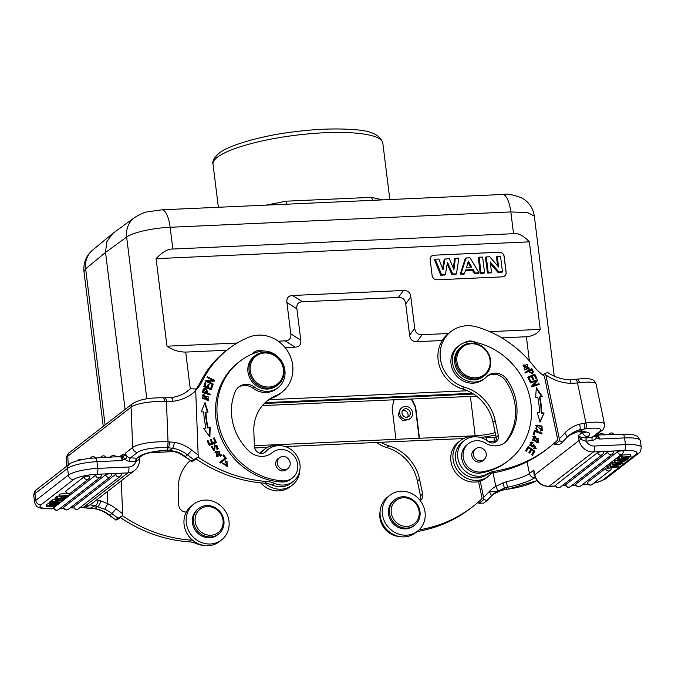 <?xml version="1.0" encoding="UTF-8"?>
<svg xmlns="http://www.w3.org/2000/svg" width="675" height="675" viewBox="0 0 675 675"><rect width="100%" height="100%" fill="white"/><g stroke="black" fill="none" stroke-linecap="round" stroke-linejoin="round"><path stroke-width="1.01" d="M440.733 275.181L441.509 274.531L435.282 259.2L434.447 259.689L440.733 275.181L444.698 275.003L445.365 274.362L447.533 262.288L452.689 274.033L456.452 273.856L455.794 274.497L451.913 274.674L452.689 274.033M431.654 256.011A4.624 4.244 -127.8 0 1 433.89 255.209L499.188 252.273A4.624 4.244 -127.8 0 1 504.107 256.551L506.056 272.236A4.624 4.244 -127.8 0 1 504.571 276.058M447.23 264.001L451.913 274.674M442.547 268.633L444.243 259.251L449.28 258.567L453.912 269.587L455.355 258.297L454.562 258.787L453.347 268.253M465.328 258.297L460.223 274.303L464.105 274.126L465.826 269.857L473.175 269.527L472.407 270.169L474.432 273.662L478.415 273.485L479.014 272.843L469.893 257.639L465.328 258.297M465.649 270.473L472.407 270.169M479.107 257.226L478.297 257.715L480.246 273.4L483.907 273.232L484.549 272.59L482.617 257.065L479.107 257.226L481.039 272.751L484.549 272.59M486.295 256.905L485.477 257.394L487.434 273.071L490.835 272.919L491.476 272.278L490.185 261.892L498.901 271.949L502.462 271.789L500.529 256.264L497.281 256.407L498.606 267.038L489.746 256.745L486.295 256.905L488.227 272.43L491.476 272.278M490.404 263.672L498.142 272.59L501.82 272.43L502.462 271.789M497.281 256.407L496.462 256.897L497.576 265.849M433.958 255.158A4.624 4.244 52.2 0 0 430.169 259.833L432.118 275.51A4.624 4.244 52.2 0 0 437.029 279.796L502.335 276.86A4.624 4.244 52.2 0 0 506.132 272.177L504.174 256.5A4.624 4.244 52.2 0 0 499.264 252.214L433.89 255.209M156.077 258.66L529.343 241.844C523.724 235.735 518.459 233.018 513.54 233.693L172.851 249.033C167.982 248.805 162.388 252.011 156.077 258.66L166.978 346.191L237.195 343.027M278.218 341.179L285.12 340.867L295.085 347.161C299.379 346.95 301.278 344.613 300.78 340.141L290.815 333.855C291.347 338.285 289.448 340.622 285.12 340.867M489.729 331.653L540.245 329.375L529.343 241.844M422.103 334.699C417.8 334.834 415.344 332.691 414.728 328.269L409.615 335.239C410.223 339.66 412.678 341.803 416.981 341.668L422.103 334.699L448.428 333.509M414.728 328.269L410.822 296.907C410.257 292.486 407.801 290.343 403.456 290.486L292.596 295.473C288.301 295.684 286.402 298.021 286.909 302.493L290.815 333.855M166.978 346.191C172.775 350.08 179.01 352.046 185.693 352.088L226.8 350.232M285.103 347.608L295.085 347.161M146.796 398.824L126.647 237.052C132.165 232.613 152.947 227.948 170.142 227.281L172.851 249.033M286.909 302.493L296.873 308.779L300.78 340.141M296.873 308.779C296.333 304.358 298.232 302.012 302.56 301.767L292.596 295.473M403.456 290.486L398.343 297.456L302.56 301.767M398.343 297.456C402.646 297.278 405.101 299.422 405.709 303.877L410.822 296.907M409.615 335.239L405.709 303.877M416.981 341.668L442.243 340.529M501.77 337.846L526.373 336.741C532.811 336.116 537.427 333.661 540.245 329.375M513.54 233.693L510.832 211.933L527.572 212.608L534.313 216.059L554.251 376.169M382.776 199.876L371.267 197.353L286.116 201.192L265.916 205.141M125.103 409.447L105.536 252.416L126.647 237.052A23.127 21.178 -126.1 0 1 134.738 217.426C140.577 213.958 144.872 212.093 147.614 211.84L161.814 209.824L502.504 194.484C507.22 193.514 513.793 194.754 522.239 198.188C529.057 202.196 533.081 208.145 534.313 216.059M103.25 426.381L83.97 271.595L85.641 268.836L105.536 252.416L106.743 241.878L112.683 233.533L134.738 217.426M264.794 402.992L472.863 393.618M495.172 432.591A21.187 4.59 172.9 0 1 475.183 435.763L419.462 438.278L415.64 406.839L411.851 399.077M394.014 399.878L392.133 407.902L395.955 439.332L254.391 445.711M264.322 403.464L473.521 394.04M495.653 434.894A30.982 6.708 -7.1 0 1 480.448 437.476M463.666 438.539L285.247 446.572M267.578 447.373L254.661 447.955M175.424 451.524L150.053 452.663M262.389 405.591L476.516 396.157M395.955 439.332L419.462 438.278M255.209 355.607L254.036 356.51A18.503 16.968 52.2 0 0 247.835 370.356A18.503 16.968 52.2 0 0 258.306 386.893A18.503 16.968 52.2 0 0 276.708 385.754L277.872 384.851A18.503 16.968 52.2 0 0 284.082 371.014A18.503 16.968 52.2 0 0 273.611 354.468A18.503 16.968 52.2 0 0 255.209 355.607A18.503 16.968 52.2 0 0 248.999 369.453A18.503 16.968 52.2 0 0 259.47 385.99A18.503 16.968 52.2 0 0 277.872 384.851M283.5 370.744A17.575 16.116 52.2 0 0 266.161 352.974A17.575 16.116 52.2 0 0 250.163 369.259A17.575 16.116 52.2 0 0 267.502 387.028A17.575 16.116 52.2 0 0 283.5 370.744M195.936 458.831A138.746 127.238 52.2 0 0 264.76 483.19A23.127 21.203 -127.8 0 1 272.295 485.063A20.351 18.664 52.2 0 0 279.399 486.743A20.351 18.664 52.2 0 0 291.094 483.114L293.279 481.418A20.351 18.664 -127.8 0 1 281.585 485.047A20.351 18.664 -127.8 0 1 274.48 483.368A23.127 21.203 52.2 0 0 266.946 481.494A138.746 127.238 -127.8 0 1 198.121 457.135M195.699 390.412A46.246 42.415 52.2 0 0 202.432 380.734A106.372 97.546 -127.8 0 1 228.133 349.203A106.372 97.546 -127.8 0 1 248.594 337.298A32.375 29.692 -127.8 0 1 260.963 335.137A32.375 29.692 -127.8 0 1 290.832 357.615A32.375 29.692 -127.8 0 1 282.032 392.091A32.375 29.692 -127.8 0 1 275.805 395.719A41.622 38.171 52.2 0 0 267.798 400.376A41.622 38.171 52.2 0 0 253.834 431.519L254.416 446.369A6.936 6.362 52.2 0 0 258.339 452.571A6.936 6.362 52.2 0 0 265.241 452.149A6.936 6.362 52.2 0 0 266.034 451.415A20.351 18.664 -127.8 0 1 268.346 449.246L266.161 450.942A20.351 18.664 52.2 0 0 264.077 452.849M266.726 401.245A41.622 38.171 -127.8 0 1 273.62 397.415A32.375 29.692 52.2 0 0 279.847 393.787L282.032 392.091M228.133 349.203L225.948 350.89A106.372 97.546 52.2 0 0 200.247 382.43A46.246 42.415 -127.8 0 1 195.649 389.644M252.619 353.464A11.559 10.606 -127.8 0 1 257.082 352.173M198.231 457.051L191.185 460.983C190.519 461.481 191.185 461.472 193.177 460.966L198.231 457.051L195.716 390.741L195.59 388.977L190.418 388.8L188.232 390.496A41.394 37.96 -127.8 0 1 187.178 391.424L188.232 390.496M190.418 388.8A41.394 37.96 52.2 0 1 188.283 390.606C183.237 394.487 177.457 396.824 170.961 397.626L163.342 397.786A4.86 1.181 -88.6 0 1 164.396 401.448L172.994 401.271C172.42 398.503 171.627 397.339 170.623 397.769M185.304 456.578A4.86 0.506 128.2 0 1 184.908 456.756L191.185 460.983A143.606 131.693 52.2 0 1 185.304 456.578L187.49 454.882A4.86 0.506 -51.8 0 0 191.632 450.056A36.998 33.927 52.2 0 0 174.623 442.403L172.792 448.251L169.999 450.25L178.217 452.284A32.147 29.481 -127.8 0 1 185.304 456.578M177.719 452.402L184.908 456.756M179.719 453.372L169.999 450.25L166.717 450.225A32.375 7.931 177.7 0 0 138.949 456.654L136.974 458.182L136.063 461.489L139.101 459.447L139.59 457.304L136.553 458.156A2.776 0.869 92.5 0 0 135.785 461.523L136.063 461.489M139.244 457.709L141.733 455.785C145.1 453.322 153.461 451.516 166.818 450.368L168.092 447.795L172.792 448.251A32.147 29.481 52.2 0 1 187.49 454.882A143.606 131.693 -127.8 0 0 193.371 459.295M164.599 397.98C165.544 397.55 166.16 398.723 166.438 401.498L168.033 441.838A4.86 1.527 92.5 0 1 166.683 447.727L168.092 447.795A4.86 1.527 -87.5 0 0 169.442 441.906L174.623 442.403M126.2 456.224L124.959 454.705L122.968 456.924L124.951 458.941C126.478 458.452 126.9 457.549 126.2 456.224L125.609 452.976L124.959 454.705L123.171 453.997L119.408 456.916M122.799 457.304L121.939 460.544L124.63 459.059A7.627 6.995 52.2 0 0 129.634 461.253A2.776 0.869 -87.5 0 1 130.402 457.886L136.553 458.156M120.488 457C121.416 456.562 121.897 457.743 121.939 460.544L96.938 461.675A23.355 5.062 172.9 0 0 79.253 464.037A23.355 5.062 172.9 0 0 67.593 468.366L34.94 493.678L35.775 500.394L68.428 475.09A23.355 5.062 -7.1 0 1 97.774 468.391L96.938 461.675A4.86 1.628 87.4 0 0 95.192 458.013L122.082 456.418A3.24 2.97 52.2 0 0 123.171 453.997M122.968 456.924L124.951 458.941M90.34 504.757A32.375 7.931 177.7 0 0 94.956 505.845L90.264 508.123L88.847 508.064A4.86 1.527 92.5 0 1 88.45 508.208L89.859 508.275A4.86 1.527 -87.5 0 0 90.264 508.123L94.483 508.714C99.841 509.659 104.768 511.886 109.266 515.388A4.86 0.506 -51.8 0 0 109.654 515.211A143.606 131.693 52.2 0 0 115.535 519.623L109.266 515.388M97.428 506.537L94.913 508.57A32.147 29.481 -127.8 0 1 109.654 515.211L111.839 513.515A32.147 29.481 52.2 0 0 104.752 509.22L94.956 505.845A4.86 3.181 -79.6 0 0 98.018 500.133L100.651 500.816C100.237 503.778 99.166 505.685 97.428 506.537M107.35 491.569L107.831 503.744L100.651 500.816M121.306 480.752L122.597 513.616A138.746 127.238 -127.8 0 1 115.982 508.697A36.998 33.927 52.2 0 0 107.831 503.744L104.752 509.22M115.535 519.623C114.877 520.113 115.543 520.104 117.534 519.598L122.58 515.683L115.535 519.623M122.597 513.616L122.58 515.683M120.285 517.463A138.746 127.238 52.2 0 0 189.11 541.831A23.127 21.203 -127.8 0 1 196.653 543.704A20.351 18.664 52.2 0 0 203.344 545.358M192.687 540.27A23.127 21.203 52.2 0 0 191.303 540.135A138.746 127.238 -127.8 0 1 122.47 515.767M190.139 460.696A41.622 38.171 52.2 0 0 178.183 490.151L178.765 505.01A6.936 6.362 52.2 0 0 186.376 512.013M399.811 413.859A6.817 6.252 -127.8 0 1 401.962 407.607A6.817 6.252 -127.8 0 1 412.467 412.13A6.817 6.252 -127.8 0 1 410.316 418.39A6.817 6.252 -127.8 0 1 399.811 413.859M400.258 408.932L398.09 415.201L402.443 420.457L408.577 419.732L410.316 418.39M411.353 399.094L415.353 407.067L419.167 438.497M410.214 412.442A4.396 4.033 52.2 0 0 403.448 409.523A4.396 4.033 52.2 0 0 402.064 413.556A4.396 4.033 52.2 0 0 408.831 416.467A4.396 4.033 52.2 0 0 410.214 412.442M402.519 410.586A4.396 4.033 -127.8 0 1 407.573 417.108M478.567 481.587L482.136 498.538A138.746 127.238 -127.8 0 1 472.778 506.621A138.746 127.238 -127.8 0 1 419.091 529.858M420.221 500.572A6.936 6.362 52.2 0 0 420.474 500.386A6.936 6.362 52.2 0 0 422.651 494.024L419.555 479.284A41.622 38.171 52.2 0 0 388.952 445.846A32.375 29.692 -127.8 0 1 380.962 442.268M480.254 481.123L483.983 499.407L478.929 503.322L478.415 501.415M486.337 501.213A143.606 131.693 -127.8 0 0 490.944 496.446A4.86 1.915 -137.6 0 0 491.037 496.353L484.034 503.027L478.929 503.322M486.337 440.151A4.86 1.274 -76.6 0 0 485.848 437.248L484.633 436.944M493.003 472.846L495.821 486.27A36.998 33.927 52.2 0 0 488.987 491.889L496.884 491.56L504.428 488.194L501.652 490.261L506.174 489.392L507.6 487.257L506.216 481.748L495.821 486.27C497.323 488.911 497.678 490.674 496.884 491.56A32.147 29.481 52.2 0 0 494.345 493.307L491.037 496.353A4.86 1.915 -137.6 0 0 488.987 491.889A138.746 127.238 -127.8 0 1 483.663 497.348M486.219 501.331C486.886 500.858 486.135 500.217 483.983 499.407M494.345 493.307L494.345 493.307A32.147 29.481 52.2 0 0 491.113 496.26M502.993 482.701L504.428 488.194L507.6 487.257A32.375 6.041 168.1 0 0 534.954 477.546L535.224 477.343M505.853 489.535L507.237 489.341A4.86 1.713 -97.8 0 0 507.558 489.206L506.174 489.392A4.86 1.713 82.2 0 1 505.853 489.535L501.652 490.261A32.147 29.481 -127.8 0 0 493.282 494.176M624.493 450.52A18.503 4.008 -7.1 0 1 636.078 454.25L603.425 479.562A4.86 4.455 52.2 0 0 605.812 478.693L638.466 453.389C640.018 452.807 640.946 450.824 641.25 447.449A23.355 5.062 -7.1 0 0 625.438 444.631L594.38 446.023A4.86 1.628 87.4 0 1 593.435 451.921L624.493 450.52A4.86 1.628 -92.6 0 0 625.438 444.631L624.594 437.906A4.86 1.628 -92.6 0 0 622.848 434.244L633.614 434.835L637.47 436.286L640.415 440.724A23.355 5.062 172.9 0 0 624.594 437.906L599.594 439.037L596.675 435.594L596.236 437.712L599.594 439.037C598.742 436.261 597.814 435.105 596.81 435.544M585.858 441.231L581.141 439.535L581.335 437.408L586.043 437.957L586.145 441.239A2.776 0.979 82.2 0 1 586.465 437.889L592.481 437.071L599.543 431.595A23.127 4.312 -11.9 0 0 585.394 428.87L584.01 429.064A4.86 1.713 82.2 0 0 584.558 423.208L585.942 423.014L577.522 382.978L579.471 382.75A4.86 2.042 83.2 0 0 577.024 379.156C587.942 378.025 590.625 379.105 591.173 379.299C592.987 379.308 594.624 380.902 596.084 384.075A27.979 5.223 168.1 0 0 579.471 382.75M527.006 461.784L529.47 473.496L533.841 470.104L534.828 474.778L579.133 440.429A4.86 0.903 -11.9 0 1 581.141 439.535L578.154 435.763L582.525 432.371L582.424 431.882M581.335 437.408L578.154 435.763L579.133 440.429A13.643 12.513 -127.8 0 0 593.435 451.921L549.121 486.262A4.86 1.628 87.4 0 1 548.758 486.413C541.392 486.127 536.667 482.372 534.575 475.158A4.86 0.903 -11.9 0 1 534.828 474.778A13.643 12.513 52.2 0 0 549.121 486.262L555.702 485.966M596.675 435.594L595.983 435.063M596.236 437.712L595.223 435.797L595.519 435.088M597.122 435.94L596.565 437.805A7.627 6.995 52.2 0 1 592.161 440.421L586.145 441.239A8.783 8.058 -127.8 0 0 594.38 446.023M583.048 431.933A27.515 5.138 168.1 0 1 582.525 432.371A4.86 4.455 -127.8 0 0 588.009 436.421A32.375 6.041 168.1 0 0 579.352 431.637L576.998 431.924L579.521 429.924C580.348 428.92 580.365 426.997 579.563 424.17A36.998 33.927 52.2 0 0 564.638 433.257A138.746 127.238 -127.8 0 1 559.313 438.716L545.467 373.216L547.324 372.727M564.638 433.257A4.86 1.915 42.4 0 1 566.688 437.721L569.995 434.675A32.147 29.481 52.2 0 1 579.521 429.924L584.01 429.064L579.352 431.637A4.86 3.35 88.5 0 1 578.492 431.823L576.998 431.924L568.924 435.544A32.147 29.481 -127.8 0 1 570.35 434.624M570.274 434.666L576.526 432.11M569.067 379.814C570.021 379.375 570.653 380.548 570.974 383.341L577.522 382.978C576.889 380.219 576.087 379.055 575.108 379.493M554.065 442.783L554.58 444.682L559.685 444.386L561.87 442.69C562.537 442.226 561.786 441.585 559.626 440.775L559.313 438.716M561.87 442.69L566.688 437.721A4.86 1.915 42.4 0 1 566.595 437.805A143.606 131.693 -127.8 0 1 561.988 442.581M559.626 440.775L554.58 444.682M542.97 375.148L545.467 373.216M544.371 376.152L557.786 439.898A138.746 127.238 -127.8 0 1 548.421 447.981A138.746 127.238 -127.8 0 1 494.615 471.243A23.127 21.203 52.2 0 0 487.62 473.774A20.351 18.664 -127.8 0 1 481.013 476.069A20.351 18.664 -127.8 0 1 459.582 463.717A20.351 18.664 -127.8 0 1 464.434 440.421A20.351 18.664 -127.8 0 1 466.18 439.231A20.351 18.664 -127.8 0 1 472.787 436.936A20.351 18.664 -127.8 0 1 488.067 441.408A6.936 6.362 52.2 0 0 496.117 441.745A6.936 6.362 52.2 0 0 498.302 435.383L495.205 420.643A41.622 38.171 52.2 0 0 464.602 387.214A32.375 29.692 -127.8 0 1 441.045 362.273A32.375 29.692 -127.8 0 1 450.984 331.518A32.375 29.692 -127.8 0 1 464.273 325.983A32.375 29.692 -127.8 0 1 477.039 327.004A106.372 97.546 -127.8 0 1 533.444 365.825A46.246 42.415 52.2 0 0 544.371 376.152M529.31 368.103L524.028 364.762L522.939 365.892L528.213 369.25L529.31 368.103L527.985 369.419M530.145 382.21L530.44 382.953L536.169 381.004L531.664 386.041L531.984 386.834L539.274 384.362L538.979 383.611L533.25 385.56L537.756 380.531L537.435 379.73L530.145 382.21M537.3 412.467L540.008 422.128L544.092 412.999L541.612 412.813A80.241 73.583 52.2 0 0 539.899 396.816L542.312 396.487L536.296 387.636L535.68 397.381L537.747 397.102A77.929 71.466 -127.8 0 1 539.418 412.636L537.3 412.467M527.757 377.19L529.816 381.451L530.643 381.088L528.947 377.578L531.343 376.54L532.87 379.696L533.689 379.333L532.17 376.177L534.322 375.233L535.95 378.608L536.777 378.245L534.786 374.119L527.757 377.19M536.836 442.952L538.793 442.395L534.87 435.932L532.862 436.497L536.836 442.952M534.473 430.304L533.351 434.312L534.246 434.641L535.132 431.485L541.848 433.966L542.084 433.114L534.473 430.304M533.098 442.42L530.314 442.437L532.896 446.85L534.558 445.222L535.596 447.761L534.018 447.77L533.722 448.563L536.195 448.512L533.773 444.479L532.162 446.048L530.094 444.884L530.921 443.256L532.82 443.197L533.098 442.42L532.541 443.087M528.086 446.58L525.572 450.757L526.373 451.305L528.441 447.871L530.769 449.449L528.905 452.545L529.698 453.085L531.562 449.989L533.655 451.406L531.664 454.714L532.474 455.262L534.912 451.221L528.086 446.58M537.57 429.502L536.228 428.397L536.608 425.959L541.671 429.806L540.262 430.161L540.337 431.08L542.244 430.574L542.008 426.077L535.975 425.216L537.148 430.296L537.57 429.502L536.946 430.186M487.173 376.203A13.871 12.724 -127.8 0 1 505.423 380.506A52.726 48.347 -127.8 0 1 514.417 401.178A52.726 48.347 -127.8 0 1 506.545 440.539A18.503 16.968 -127.8 0 1 504.2 443.104M468.509 443.585L467.049 444.715A16.183 14.842 52.2 0 0 461.962 459.557A16.183 14.842 52.2 0 0 469.884 470.779A16.183 14.842 52.2 0 0 480.541 473.032A67.981 62.345 52.2 0 0 507.178 461.59L508.638 460.46A67.981 62.345 -127.8 0 1 482.001 471.901A16.183 14.842 -127.8 0 1 463.413 458.435A16.183 14.842 -127.8 0 1 468.509 443.585A16.183 14.842 -127.8 0 1 485.511 443.112A18.503 16.968 52.2 0 0 504.942 442.564A18.503 16.968 52.2 0 0 508.005 439.408A52.726 48.347 52.2 0 0 515.877 400.047A52.726 48.347 52.2 0 0 506.883 379.384A13.871 12.724 52.2 0 0 487.882 375.612A13.871 12.724 52.2 0 0 486.667 376.692A20.815 19.086 -127.8 0 1 484.844 378.321A20.815 19.086 -127.8 0 1 452.798 364.508A20.815 19.086 -127.8 0 1 459.346 345.423A20.815 19.086 -127.8 0 1 474.348 342.09A67.981 62.345 -127.8 0 1 530.027 398.115A67.981 62.345 -127.8 0 1 508.638 460.46M475.428 342.318A11.559 10.606 52.2 0 0 468.737 341.086A11.559 10.606 52.2 0 0 464.602 342.63M459.346 345.423L457.886 346.553A20.815 19.086 52.2 0 0 451.339 365.639A20.815 19.086 52.2 0 0 478.06 382.278A20.815 19.086 52.2 0 0 483.384 379.451L484.844 378.321M524.998 372.279L525.412 373.013L528.154 371.545L532.609 373.655L533.343 371.621L531.74 368.66L524.998 372.279M464.434 440.421L462.248 442.117A20.351 18.664 52.2 0 0 463.548 473.285A20.351 18.664 52.2 0 0 478.828 477.757A20.351 18.664 52.2 0 0 485.435 475.47A23.127 21.203 -127.8 0 1 492.429 472.939A138.746 127.238 52.2 0 0 546.235 449.677L548.421 447.981M450.984 331.518L448.799 333.214A32.375 29.692 52.2 0 0 438.86 363.968A32.375 29.692 52.2 0 0 462.417 388.91A41.622 38.171 -127.8 0 1 493.012 422.339L496.117 437.079A6.936 6.362 -127.8 0 1 494.927 442.462M483.452 460.055A6.936 6.362 -127.8 0 1 482.608 460.856A6.936 6.362 -127.8 0 1 471.926 456.249A6.936 6.362 -127.8 0 1 474.112 449.888A6.936 6.362 -127.8 0 1 475.09 449.272M461.852 346.41L460.763 347.254A18.503 16.968 52.2 0 0 454.942 364.222A18.503 16.968 52.2 0 0 483.427 376.498L484.523 375.646A18.503 16.968 52.2 0 0 490.337 358.687A18.503 16.968 52.2 0 0 461.852 346.41A18.503 16.968 52.2 0 0 456.03 363.369A18.503 16.968 52.2 0 0 484.523 375.646M476.12 448.512A6.817 6.252 -127.8 0 1 484.954 450.664A6.817 6.252 -127.8 0 1 483.992 459.633A6.817 6.252 -127.8 0 1 483.511 459.97A6.817 6.252 -127.8 0 1 474.677 457.819A6.817 6.252 -127.8 0 1 475.639 448.85A6.817 6.252 -127.8 0 1 476.12 448.512M489.772 358.577A17.575 16.116 52.2 0 0 469.927 343.904A17.575 16.116 52.2 0 0 457.186 363.032A17.575 16.116 52.2 0 0 477.031 377.696A17.575 16.116 52.2 0 0 489.772 358.577M491.577 473.091A22.663 20.782 -127.8 0 1 488.303 476.331A22.663 20.782 -127.8 0 1 479.014 480.212A22.663 20.782 -127.8 0 1 455.136 466.459A22.663 20.782 -127.8 0 1 460.536 440.513A22.663 20.782 -127.8 0 1 469.834 436.632A22.663 20.782 -127.8 0 1 476.533 436.809M460.536 440.513L458.35 442.209A22.663 20.782 52.2 0 0 452.95 468.155A22.663 20.782 52.2 0 0 476.828 481.899A22.663 20.782 52.2 0 0 486.118 478.027L488.303 476.331M523.817 364.939L528.879 368.449M524.467 365.512L524.036 365.85L524.644 369.9L527.707 368.55L525.083 369.562L524.467 365.512L527.217 364.458L527.707 368.55M537.435 379.73L537.317 380.869L532.811 385.898L538.54 383.948L538.768 384.531M530.212 382.371L536.996 380.067M537.756 380.531L537.317 380.869M533.25 385.56L532.811 385.898M538.979 383.611L538.54 383.948M537.41 412.855L539.418 412.636M536.245 388.538L541.704 396.571M541.612 412.813L541.181 413.151A80.241 73.583 -127.8 0 0 539.46 397.153L539.899 396.816M544.092 412.999L539.899 421.732M541.181 413.151L543.653 413.345M534.786 374.119L534.347 374.456L536.279 378.464M527.816 377.308L534.347 374.456M532.17 376.177L531.731 376.515L533.199 379.552M528.947 377.578L528.508 377.924L530.145 381.308M532.651 436.683L534.431 436.269L538.566 442.555M533.444 437.248L532.617 440.269L537.789 441.965L538.228 441.627L533.056 439.931L533.444 437.248L538.675 439.003L538.228 441.627M542.084 433.114L541.536 433.848M534.347 430.76L541.645 433.46M535.132 431.485L533.933 434.531M530.094 442.623L532.659 442.758M530.921 443.256L529.656 445.23L531.723 446.386L532.17 446.04M533.545 444.673L535.967 448.664M533.849 448.217L535.596 447.761M534.558 445.222L532.676 447.002M534.912 451.221L532.305 455.153M527.808 447.036L534.473 451.558M531.562 449.989L529.538 452.976M528.441 447.871L526.205 451.195M536.608 425.959L535.79 428.735L537.14 429.84M535.773 425.402L541.553 426.398L542.017 430.726M540.287 430.481L541.671 429.806M525.04 372.364L531.74 368.66M531.301 369.006L532.904 371.959L532.381 373.815M533.343 371.621L532.904 371.959M528.947 371.115L528.508 371.452L531.546 373.359L531.984 373.022L528.947 371.115L531.36 369.824L532.491 371.942L531.984 373.022M487.797 441.197L495.349 441.863M494.016 438.126L494.404 441.872M577.007 379.164A4.86 2.042 83.2 0 1 577.024 379.156L569.455 379.671M534.575 475.158L533.841 470.104L533.967 474.12L534.575 475.132M534.406 474.331L533.967 474.12M621.996 454.992L630.703 454.604L630.956 456.621L622.249 457.009L621.996 454.992L621.464 455.406L621.717 457.422L628.552 457.118L619.507 459.135L619.253 457.118L618.68 457.566L618.933 459.582L627.64 459.186L628.172 458.772L621.329 459.084L630.956 456.621M621.608 456.595L619.253 457.118M617.313 460.105L614.284 460.974L614.537 462.991L621.624 463.843L622.223 463.388L620.047 463.151L621.802 461.784L625.565 460.797L615.136 462.518L614.883 460.502M626.577 459.236L626.662 459.945L617.954 460.333L617.709 458.317L618.773 458.274M617.709 458.317L617.144 458.755L617.397 460.772L626.662 459.945M617.549 451.778A3.004 2.759 -127.8 0 0 622.181 453.803A3.004 3.004 0 0 0 623.346 451.288A2.995 0.65 -7.1 0 0 621.278 450.917A2.995 0.65 172.9 0 0 620.679 450.959A2.995 0.65 172.9 0 0 619.971 451.043A2.995 0.65 172.9 0 0 619.65 451.102A2.995 0.65 172.9 0 0 619 451.229A2.995 0.65 172.9 0 0 618.604 451.33A2.995 0.65 172.9 0 0 618.14 451.474A2.995 0.65 172.9 0 0 617.735 451.659A2.995 0.65 172.9 0 0 617.549 451.778L575.817 484.118A2.995 0.65 172.9 0 0 575.674 484.372A3.004 3.004 0 0 0 580.458 486.143A3.004 2.759 52.2 0 1 575.817 484.118M601.408 451.718A2.995 0.65 -7.1 0 1 603.442 452.09A3.004 3.004 0 0 1 602.277 454.604A3.004 2.759 -127.8 0 1 597.645 452.579A2.995 0.65 172.9 0 1 600.083 451.853A2.995 0.65 -7.1 0 1 601.408 451.718M555.668 485.114A3.004 2.759 52.2 0 0 560.301 487.139A3.004 3.004 0 0 1 555.517 485.367A2.995 0.65 172.9 0 1 555.668 485.114L597.645 452.579M607.66 452.132A3.004 2.759 -127.8 0 0 612.292 454.157A3.004 3.004 0 0 0 613.457 451.642A2.995 0.65 -7.1 0 0 611.423 451.271A2.995 0.65 -7.1 0 0 610.099 451.398A2.995 0.65 172.9 0 0 607.66 452.132L565.684 484.667A2.995 0.65 172.9 0 0 565.532 484.92A3.004 3.004 0 0 0 570.316 486.692A3.004 2.759 52.2 0 1 565.684 484.667M607.601 467.724A2.995 0.65 172.9 0 0 605.534 468.399L587.402 482.448A2.995 0.65 172.9 0 0 587.25 482.709A3.004 3.004 0 0 0 592.034 484.473A3.004 2.759 52.2 0 1 587.402 482.448M611.305 467.843A2.995 0.65 -7.1 0 1 611.331 467.91A3.004 3.004 0 0 1 610.166 470.424A3.004 2.759 -127.8 0 1 605.534 468.399M614.444 462.206L612.276 462.535L612.52 464.552L613.086 464.113L620.637 464.619L611.795 466.121L618.14 466.552L617.498 467.049L607.669 468.307L616.553 466.898L610.048 466.467L619.144 464.881L612.52 464.552M612.411 463.666L609.803 464.451L610.048 466.467M609.947 465.615L607.424 466.29L607.669 468.307M628.028 457.591L628.172 458.772M622.249 457.009L621.717 457.422M619.507 459.135L618.933 459.582M622.013 461.751L622.223 463.388M615.136 462.518L614.537 462.991M620.696 461.962L615.743 462.721L619.27 463.067L620.696 461.962M619.161 462.206L619.27 463.067M617.954 460.333L617.397 460.772M617.988 465.311L618.14 466.552M620.528 463.717L620.637 464.619M613.086 464.113L612.833 462.097M610.723 465.944L610.47 463.928M608.242 467.868L607.989 465.851M627.969 434.202L625.666 434.168M622.358 434.261L620.19 434.362M376.549 442.462A32.375 29.692 52.2 0 0 386.767 447.542A41.622 38.171 -127.8 0 1 417.369 480.971L420.466 495.72A6.936 6.362 -127.8 0 1 419.892 500.15M380.084 511.566A20.351 18.664 52.2 0 0 399.431 536.524M417.108 531.52A138.746 127.238 52.2 0 0 470.593 508.309L472.778 506.621M389.846 495.307L387.661 497.002A22.663 20.782 52.2 0 0 382.252 522.948A22.663 20.782 52.2 0 0 406.131 536.701A22.663 20.782 52.2 0 0 415.429 532.82L417.614 531.124A22.663 20.782 -127.8 0 1 408.316 535.005A22.663 20.782 -127.8 0 1 384.438 521.252A22.663 20.782 -127.8 0 1 389.846 495.307A22.663 20.782 -127.8 0 1 399.144 491.425A22.663 20.782 -127.8 0 1 423.014 505.178A22.663 20.782 -127.8 0 1 417.614 531.124M394.833 499.635L393.812 500.42A16.183 14.842 52.2 0 0 388.614 509.153A16.183 14.842 52.2 0 0 396.048 526.103A16.183 14.842 52.2 0 0 413.648 526.011L414.669 525.217A16.183 14.842 -127.8 0 1 397.069 525.31A16.183 14.842 -127.8 0 1 389.635 508.359A16.183 14.842 -127.8 0 1 394.833 499.635A16.183 14.842 -127.8 0 1 412.433 499.534A16.183 14.842 -127.8 0 1 419.867 516.493A16.183 14.842 -127.8 0 1 414.669 525.217M391.365 508.368A14.799 13.576 -127.8 0 1 407.683 498.226A14.799 13.576 -127.8 0 1 419.006 515.801A14.799 13.576 -127.8 0 1 402.697 525.952A14.799 13.576 -127.8 0 1 391.365 508.368M193.759 504.141L191.573 505.828A22.663 20.782 52.2 0 0 185.406 529.968A22.663 20.782 52.2 0 0 206.314 545.695A22.663 20.782 52.2 0 0 219.333 541.654L221.527 539.958A22.663 20.782 -127.8 0 1 208.499 543.999A22.663 20.782 -127.8 0 1 187.591 528.272A22.663 20.782 -127.8 0 1 193.759 504.141A22.663 20.782 -127.8 0 1 206.778 500.091A22.663 20.782 -127.8 0 1 227.686 515.827A22.663 20.782 -127.8 0 1 221.527 539.958M198.745 508.461L197.724 509.254A16.183 14.842 52.2 0 0 193.227 515.413A16.183 14.842 52.2 0 0 198.83 534.111A16.183 14.842 52.2 0 0 217.552 534.845L218.573 534.052A16.183 14.842 -127.8 0 1 199.851 533.317A16.183 14.842 -127.8 0 1 194.248 514.62A16.183 14.842 -127.8 0 1 198.745 508.461A16.183 14.842 -127.8 0 1 217.477 509.195A16.183 14.842 -127.8 0 1 223.079 527.892A16.183 14.842 -127.8 0 1 218.573 534.052M195.919 514.848A14.799 13.576 -127.8 0 1 213.95 507.912A14.799 13.576 -127.8 0 1 222.278 526.989A14.799 13.576 -127.8 0 1 204.247 533.925A14.799 13.576 -127.8 0 1 195.919 514.848M139.337 457.642L139.101 459.447A4.86 1.19 -2.3 0 1 139.421 459.852L139.337 457.642M49.621 501.981L49.089 502.394L49.342 504.411L56.185 504.098L47.132 506.123L46.879 504.107L46.305 504.546L46.558 506.562L55.266 506.174L55.797 505.761L48.963 506.064L58.582 503.601L49.874 503.997L49.621 501.981L50.684 501.93M49.233 503.575L46.879 504.107M55.628 497.315L55.038 497.779L55.291 499.795L57.468 500.032L55.704 501.398L52.583 501.896L52.329 499.88L51.697 500.369L51.941 502.386L62.977 500.192L55.882 499.331L55.628 497.315L56.734 497.45M55.249 499.416L52.329 499.88M51.157 500.791L50.6 501.221L50.844 503.238L60.109 502.411L51.401 502.807L51.157 500.791L51.739 500.766M100.178 477.309A3.004 3.004 0 0 0 101.343 474.803A2.995 0.65 172.9 0 0 100.457 474.449A2.995 0.65 -7.1 0 0 99.309 474.424A2.995 0.65 -7.1 0 0 95.546 475.284L53.823 507.625A3.004 2.759 52.2 0 0 58.455 509.65L100.178 477.309A3.004 2.759 -127.8 0 1 95.546 475.284M58.455 509.65A3.004 3.004 0 0 1 53.671 507.878A2.995 0.65 -7.1 0 1 53.823 507.625M115.695 474.289A2.995 0.65 -7.1 0 1 119.467 473.428A2.995 0.65 -7.1 0 1 120.614 473.445A2.995 0.65 172.9 0 1 121.492 473.799A3.004 3.004 0 0 1 120.336 476.314A3.004 2.759 -127.8 0 1 115.695 474.289L73.718 506.824A3.004 2.759 52.2 0 0 78.359 508.849L120.336 476.314M78.359 508.849A3.004 3.004 0 0 1 73.567 507.077A2.995 0.65 -7.1 0 1 73.718 506.824M110.32 476.761A3.004 3.004 0 0 0 111.485 474.255A2.995 0.65 172.9 0 0 110.599 473.901A2.995 0.65 -7.1 0 0 109.451 473.875A2.995 0.65 -7.1 0 0 105.688 474.736L63.703 507.279A3.004 2.759 52.2 0 0 68.344 509.304L110.32 476.761A3.004 2.759 -127.8 0 1 105.688 474.736M68.344 509.304A3.004 3.004 0 0 1 63.56 507.532A2.995 0.65 -7.1 0 1 63.703 507.279M88.602 478.98A3.004 3.004 0 0 0 89.758 476.466A2.995 0.65 172.9 0 0 88.881 476.111A2.995 0.65 -7.1 0 0 87.733 476.094A2.995 0.65 -7.1 0 0 83.962 476.955L65.838 491.003A3.004 2.759 52.2 0 0 70.47 493.028L88.602 478.98A3.004 2.759 -127.8 0 1 83.962 476.955M70.47 493.028A3.004 3.004 0 0 1 65.686 491.257A2.995 0.65 -7.1 0 1 65.838 491.003M59.273 495.855L56.624 496.547L56.877 498.563L65.72 497.062L59.366 496.631L60.016 496.133L69.837 494.876L60.961 496.285L67.458 496.716L66.791 497.239L58.371 498.293L64.986 498.631L64.429 499.07L56.877 498.563M67.011 493.189L59.763 494.117L59.122 494.615L59.366 496.631M49.874 503.997L49.342 504.411M47.132 506.123L46.558 506.562M55.654 504.571L55.797 505.761M58.489 502.892L58.582 503.601M55.882 499.331L55.291 499.795M55.51 499.821L55.704 501.398M52.583 501.896L51.941 502.386M62.817 498.96L62.977 500.192M56.818 501.221L61.771 500.462L58.244 500.116L56.818 501.221M51.401 502.807L50.844 503.238M59.948 501.061L60.109 502.411M57.409 498.15L57.164 496.133M64.851 497.5L64.986 498.631M67.458 496.716L67.314 495.551M69.668 493.476L69.837 494.876M60.016 496.133L59.763 494.117M268.346 449.246A20.351 18.664 -127.8 0 1 280.032 445.618A20.351 18.664 -127.8 0 1 298.806 459.743A20.351 18.664 -127.8 0 1 293.279 481.418M203.875 394.554L202.416 395.12L207.267 400.587L208.761 400.005L203.875 394.554L203.437 394.892L208.533 400.165M210.085 394.934L210.262 394.149L207.141 393.145C207.394 388.876 206.078 387.619 203.192 389.357L202.39 392.445L210.085 394.934M203.605 388.834L203.192 389.357M209.891 436.995L210.178 427.207L208.119 427.562A77.929 71.466 -127.8 0 1 205.926 412.045L208.043 412.138L205.014 402.562L201.26 411.851L203.732 411.952A80.241 73.583 52.2 0 0 205.993 427.925L203.597 428.338L209.891 436.995M216.413 442.64L214.296 437.847L213.452 438.185L215.19 442.117L212.752 443.07L211.182 439.518L210.347 439.847L211.916 443.399L209.722 444.251L208.052 440.463L207.208 440.792L209.25 445.432L216.413 442.64M211.334 389.745L212.693 385.476L211.798 385.113L210.693 388.623L208.119 387.585L209.123 384.421L208.238 384.067L207.242 387.231L204.93 386.294L206.002 382.911L205.107 382.556L203.799 386.682L211.334 389.745M212.954 384.742L213.241 384.041L207.478 381.189L214.422 381.147L214.734 380.396L207.402 376.768L207.115 377.468L212.87 380.312L205.934 380.363L205.622 381.113L212.954 384.742M214.962 452.334L220.582 456.249L221.619 455.153L216.017 451.221L214.962 452.334M226.353 458.409L223.687 454.908L222.969 455.448L225.07 458.215L219.712 462.291L220.278 463.033L226.353 458.409M217.266 449.525L218.312 448.571L214.49 444.69L213.95 449.845L211.992 446.133L211.621 446.369L214.591 450.503L215.182 445.331L216.768 445.416C217.966 446.732 217.966 447.854 216.768 448.782L217.266 449.525L217.704 449.238M238.199 387.416A13.871 12.724 -127.8 0 1 253.108 388.277A20.815 19.086 52.2 0 0 276.59 388.766L278.049 387.636A20.815 19.086 -127.8 0 1 254.559 387.146A13.871 12.724 52.2 0 0 238.899 386.826A13.871 12.724 52.2 0 0 235.238 391.618A52.726 48.347 52.2 0 0 231.466 412.855A52.726 48.347 52.2 0 0 248.999 451.077A18.503 16.968 52.2 0 0 271.721 453.068A18.503 16.968 52.2 0 0 272.152 452.722A16.183 14.842 -127.8 0 1 272.531 452.41A16.183 14.842 -127.8 0 1 288.638 451.415A16.183 14.842 -127.8 0 1 297.802 465.893A16.183 14.842 -127.8 0 1 292.368 478.001A16.183 14.842 -127.8 0 1 282.757 480.87A67.981 62.345 -127.8 0 1 216.987 412.214A67.981 62.345 -127.8 0 1 239.811 361.344A67.981 62.345 -127.8 0 1 258.171 351.827A20.815 19.086 -127.8 0 1 285.036 372.068A20.815 19.086 -127.8 0 1 278.049 387.636M263.242 351.008A11.559 10.606 52.2 0 0 260.288 350.477A11.559 10.606 52.2 0 0 253.648 352.536A11.559 10.606 52.2 0 0 252.062 354.088M239.811 361.344L238.351 362.475A67.981 62.345 52.2 0 0 215.536 413.345A67.981 62.345 52.2 0 0 281.306 482.001A16.183 14.842 52.2 0 0 290.908 479.132L292.368 478.001M225.458 461.54L227.019 461.109L227.129 465.851L222.792 462.856L227.728 466.611L225.458 461.54M202.205 395.297L203.437 394.892M203.032 395.795L202.534 398.782L208.111 399.355L202.972 398.444L203.032 395.795L208.136 396.647L208.111 399.355M203.403 389.019L206.702 393.483L209.748 394.824M209.832 394.495L210.262 394.149M207.141 393.145L206.702 393.483M203.04 392.302L206.229 392.85L203.04 392.302L204.23 389.576L203.631 390.091M203.479 391.956L204.069 389.753C206.17 388.977 206.887 390.015 206.229 392.85M205.926 412.045L205.487 412.383A77.929 71.466 52.2 0 0 207.681 427.899L209.739 427.545L209.478 436.43M209.739 427.545L210.178 427.207M203.766 428.574L205.993 427.925M204.711 403.312L207.495 412.113M208.119 427.562L207.681 427.899M213.511 438.328L215.907 442.834M213.857 438.193L214.296 437.847M208.052 440.463L207.613 440.8L209.284 444.597L211.916 443.399M209.722 444.251L209.284 444.597M211.182 439.518L210.752 439.864L212.313 443.407L215.19 442.117M212.752 443.07L212.313 443.407M211.655 385.577L212.254 385.813L211.047 389.618M212.254 385.813L212.693 385.476M206.002 382.911L204.491 386.632L206.803 387.568L207.242 387.231M204.964 383.012L205.563 383.257M204.93 386.294L204.491 386.632M209.123 384.421L207.689 387.923L210.254 388.96L210.693 388.623M208.094 384.522L208.685 384.758M208.119 387.585L207.689 387.923M207.478 381.189L207.039 381.527L212.709 384.615M212.802 384.379L213.241 384.041M212.87 380.312L205.791 380.7M214.734 380.396L214.127 381.147M207.208 377.232L214.296 380.734M215.797 451.398L221.181 455.498L220.354 456.418M216.557 452.014L216.118 452.36L216.802 456.739L220.101 455.423L217.232 456.401L216.557 452.014L219.299 451.069L220.101 455.423M222.969 455.456L225.914 458.747M223.248 455.245L223.687 454.908M225.07 458.215L219.721 462.291M214.287 444.876L217.873 448.909L216.827 449.862M215.182 445.331L214.363 446.757L214.363 450.664M211.41 446.555L213.511 450.183L213.95 449.845M211.992 446.133L211.553 446.47M287.364 468.889A6.936 6.362 -127.8 0 1 286.521 469.69A6.936 6.362 -127.8 0 1 279.619 470.112A6.936 6.362 -127.8 0 1 275.687 463.911A6.936 6.362 -127.8 0 1 278.016 458.722A6.936 6.362 -127.8 0 1 279.003 458.106M281.011 456.857A6.817 6.252 -127.8 0 1 289.187 459.996A6.817 6.252 -127.8 0 1 287.904 468.467A6.817 6.252 -127.8 0 1 286.445 469.285A6.817 6.252 -127.8 0 1 278.269 466.147A6.817 6.252 -127.8 0 1 279.543 457.684A6.817 6.252 -127.8 0 1 281.011 456.857M225.079 460.772L227.5 466.771M222.539 463.32L223.577 463.388M223.138 463.725L226.699 466.189L227.129 465.851M299.784 470.602A22.663 20.782 -127.8 0 1 292.216 485.165A22.663 20.782 -127.8 0 1 279.197 489.206A22.663 20.782 -127.8 0 1 264.895 483.199M260.618 453.322A22.663 20.782 -127.8 0 1 264.448 449.339A22.663 20.782 -127.8 0 1 277.467 445.298A22.663 20.782 -127.8 0 1 280.446 445.643M264.448 449.339L262.263 451.035A22.663 20.782 52.2 0 0 259.926 453.187M260.685 482.844A22.663 20.782 52.2 0 0 277.012 490.902A22.663 20.782 52.2 0 0 290.031 486.861L292.216 485.165M441.509 274.531L445.365 274.362M445.036 258.761L443.028 269.89L438.877 259.04L435.282 259.2M456.452 273.856L458.882 258.137L455.355 258.297M474.432 273.662L475.2 273.012L479.014 272.843M475.2 273.012L473.175 269.527M460.223 274.303L461.059 273.653L464.771 273.485M461.059 273.653L466.121 257.808M471.757 267.089L466.577 267.325L468.382 261.115L471.757 267.089M467.994 262.44L470.652 267.14M480.246 273.4L481.039 272.751M487.434 273.071L488.227 272.43M498.142 272.59L498.901 271.949M185.693 352.088L190.274 388.918M472.373 393.323L265.14 402.654M269.097 399.693L467.454 390.757M529.386 360.906L526.373 336.741M372.845 200.323L371.267 197.353M161.814 209.824A23.127 7.746 87.4 0 1 170.142 227.281L510.832 211.933A23.127 7.746 -92.6 0 0 502.504 194.484M285.593 204.829C286.192 205.04 286.369 203.825 286.116 201.192M83.97 271.612C83.228 262.811 86.155 255.597 92.753 249.969L92.753 249.969A23.127 21.229 50.5 0 0 92.753 249.969A23.127 21.229 50.5 0 0 85.641 268.836L105.089 424.955M217.367 157.267A85.556 18.529 172.9 0 0 217.063 157.511A85.556 18.529 172.9 0 0 213.005 164.219C212.093 161.409 214.051 157.807 218.886 153.419C225.914 146.551 259.158 135.835 294.578 131.735C316.803 128.993 336.268 128.284 352.966 129.608C370.432 130.393 380.379 134.882 382.809 143.066A85.556 18.529 172.9 0 0 310.433 133.692A85.556 18.529 172.9 0 0 217.367 157.267M475.183 435.763L470.382 396.225M198.248 454.975A138.746 127.238 -127.8 0 1 191.632 450.056M172.994 401.271A46.246 42.415 52.2 0 0 195.716 390.741M166.683 447.727A23.127 5.662 -2.3 0 0 137.464 452.402L130.402 457.886A4.86 4.455 52.2 0 1 125.609 452.976L132.68 447.491A27.979 6.851 -2.3 0 1 168.033 441.838L169.442 441.906M139.421 459.852C139.506 464.214 137.894 467.75 134.595 470.45A13.643 12.513 -127.8 0 1 127.887 472.888A4.86 1.628 -92.6 0 0 128.832 466.999A8.783 8.058 -127.8 0 0 135.785 461.523L129.634 461.253M128.832 466.999L97.774 468.391A4.86 1.628 87.4 0 1 96.829 474.289A18.503 4.008 -7.1 0 0 73.583 479.587L40.939 504.9A18.503 4.008 -7.1 0 0 52.523 508.629L53.899 508.57M73.583 479.587A4.86 4.455 -127.8 0 1 68.428 475.09L67.593 468.366A4.86 4.455 -127.8 0 1 69.188 464.324L36.534 489.637A4.86 4.455 52.2 0 0 34.94 493.678A23.355 5.062 172.9 0 0 33.75 495.577L34.585 502.293A23.355 5.062 -7.1 0 1 35.775 500.394A4.86 4.455 52.2 0 0 40.939 504.9M88.847 508.064A23.127 5.662 -2.3 0 1 82.063 507.431M137.464 452.402A4.86 4.455 -127.8 0 1 132.68 447.491L131.085 407.168L67.829 456.207L68.183 465.109M164.396 401.448A27.979 6.851 177.7 0 0 131.085 407.168A4.86 4.455 -127.8 0 1 132.722 403.54L69.457 452.571A4.86 4.455 52.2 0 0 67.829 456.207A27.979 6.851 177.7 0 0 66.403 458.485L66.707 466.248M96.652 499.863A27.515 6.742 177.7 0 0 98.018 500.133M115.982 508.697A4.86 0.506 128.2 0 1 111.839 513.515A143.606 131.693 -127.8 0 0 117.72 517.928M189.11 541.831L191.303 540.135M196.653 543.704L197.21 543.265M536.76 480.254L536.288 480.625A23.127 4.312 -11.9 0 1 507.558 489.206M592.161 440.421A2.776 0.979 82.2 0 1 592.481 437.071A4.86 4.455 52.2 0 0 594.472 436.244L601.543 430.76A4.86 4.455 -127.8 0 1 599.543 431.595M588.009 436.421L586.465 437.889M585.394 428.87A4.86 1.713 -97.8 0 0 585.942 423.014A27.979 5.223 -11.9 0 1 604.505 424.094L596.084 384.075M584.558 423.208L579.563 424.17M545.906 374.971A46.246 42.415 52.2 0 0 570.974 383.341M494.615 471.243L492.429 472.939M464.602 387.214L462.417 388.91M495.205 420.643L493.012 422.339M496.117 437.079L498.302 435.383M487.62 473.774L485.435 475.47M480.541 473.032L482.001 471.901M506.545 440.539L508.005 439.408M505.423 380.506L506.883 379.384M525.083 369.562L524.644 369.9M534.431 436.269L534.87 435.932M533.056 439.931L532.617 440.269M531.217 442.353L531.655 442.015M530.094 444.884L529.656 445.23M535.79 428.735L536.228 428.397M569.995 434.675A32.147 29.481 52.2 0 0 566.764 437.619M506.216 481.748A27.515 5.138 168.1 0 0 529.47 473.496A4.86 4.455 52.2 0 0 534.954 477.546M536.288 480.625A4.86 4.455 52.2 0 0 536.92 480.49M638.466 453.389A4.86 4.455 -127.8 0 1 636.078 454.25M603.425 479.562A18.503 4.008 -7.1 0 1 593.857 483.064M587.976 484.127A18.503 4.008 -7.1 0 1 582.263 484.743M562.199 485.671L565.717 485.519M572.206 485.224L575.902 485.055M615.735 465.278L615.667 464.712M608.816 434.877A3.004 2.759 -127.8 0 1 609.702 433.586A3.004 3.004 0 0 1 614.242 434.632M598.809 435.324A3.004 2.759 -127.8 0 1 599.695 434.033L597.974 435.367M388.952 445.846L386.767 447.542M419.555 479.284L417.369 480.971M420.466 495.72L422.651 494.024M141.733 455.785A4.86 4.455 -127.8 0 1 138.949 456.654M80.249 507.381L83.573 507.229A13.643 12.513 52.2 0 0 90.29 504.799L83.211 507.381A4.86 1.628 -92.6 0 0 83.573 507.229L127.887 472.888L96.829 474.289M60.218 508.283L63.745 508.123M70.234 507.836L73.761 507.676M52.523 508.629A4.86 1.628 87.4 0 1 52.152 508.781L53.966 508.697M59.67 500.774L59.602 500.276M77.439 460.73A3.004 2.759 -127.8 0 1 77.937 460.215L77.186 460.797M90.366 458.367A3.004 2.759 -127.8 0 1 91.192 457.253L89.648 458.443M100.752 457.76A3.004 2.759 -127.8 0 1 101.638 456.469L99.917 457.793M110.759 457.304A3.004 2.759 -127.8 0 1 111.653 456.013L109.932 457.346M200.247 382.43L202.432 380.734M273.62 397.415L275.805 395.719M264.338 452.731L266.034 451.415M272.295 485.063L274.48 483.368M264.76 483.19L266.946 481.494M202.534 398.782L202.972 398.444M221.181 455.498L221.619 455.153M216.802 456.739L217.232 456.401M217.873 448.909L218.312 448.571M214.802 446.42L214.363 446.757M271.274 453.398L272.152 452.722M281.306 482.001L282.757 480.87M253.108 388.277L254.559 387.146M218.371 207.284L213.005 164.219M389.846 199.555L382.809 143.066M166.818 450.368L169.973 450.444M95.192 458.013C84.459 458.291 71.39 461.877 69.188 464.324M88.45 508.208L80.873 507.482M89.859 508.275L94.492 508.722M92.753 249.969L112.683 233.533M400.25 408.932L401.962 407.607M501.407 490.388L493.273 494.184M595.958 435.046L622.848 434.244M601.543 430.76C603.374 430.11 604.361 427.882 604.505 424.094M569.481 379.671C561.71 379.418 554.394 377.004 547.552 372.448M483.992 459.633L481.621 461.472M475.639 448.85L473.268 450.689M496.235 437.856L485.848 437.248M537.038 480.651L507.237 489.341M640.415 440.724L641.25 447.449M605.812 478.693L599.687 481.646L593.612 483.258M588.068 484.228L582.086 484.878M548.758 486.413L555.761 486.093M562.022 485.814L565.777 485.646M572.029 485.359L575.961 485.182M622.181 453.803L580.458 486.143M602.277 454.604L560.301 487.139M612.292 454.157L570.316 486.692M610.166 470.424L592.034 484.473M578.492 431.823L585.402 432.363L584.719 431.789M607.989 434.911L609.702 433.586M604.235 435.08A3.004 3.004 0 0 0 599.695 434.033M163.342 397.786C149.293 397.626 139.084 399.541 132.722 403.54M69.457 452.571C68.673 452.292 65.568 457.852 66.403 458.485M134.595 470.45L90.29 504.799M60.041 508.418L63.804 508.25M70.057 507.971L73.82 507.803M80.072 507.516L83.211 507.381M52.152 508.781C42.213 509.051 39.555 507.735 39.074 507.507C37.024 507.094 35.53 505.356 34.585 502.293M36.534 489.637C34.982 490.21 34.054 492.193 33.75 495.577M81 459.852A3.004 3.004 0 0 0 77.937 460.215M95.555 457.996A3.004 3.004 0 0 0 91.192 457.253M106.178 457.515A3.004 3.004 0 0 0 101.638 456.469M116.184 457.059A3.004 3.004 0 0 0 111.653 456.013M211.84 447.356L212.279 447.019M271.105 453.516L272.531 452.41M287.904 468.467L285.533 470.306M279.543 457.684L277.172 459.523"/></g></svg>
